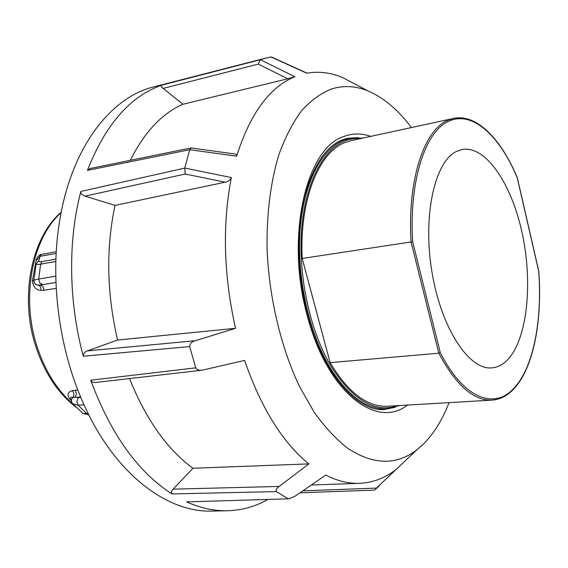 <?xml version="1.0" encoding="UTF-8"?>
<svg xmlns="http://www.w3.org/2000/svg" width="568" height="568" viewBox="0 0 568 568"><rect width="100%" height="100%" fill="white"/><g stroke="black" fill="none" stroke-linecap="round" stroke-linejoin="round"><path stroke-width="0.85" d="M77.83 390.017L75.367 390.223L76.495 393.986L75.033 397.408L80.635 396.975M40.051 285.037L42.905 286.378L44.155 290.241L56.218 288.345M37.41 259.42L41.393 254.421C38.809 255.11 37.069 257.041 36.167 260.229L32.419 280.706C33.022 286.762 35.862 289.992 40.924 290.383L44.155 290.241M75.367 390.223L72.299 390.741C67.855 392.019 66.896 394.682 69.424 398.715L70.581 398.949M40.924 290.383C41.159 287.472 40.186 285.732 38.013 285.164C35.408 284.951 33.945 283.269 33.626 280.123L32.419 280.706M37.36 259.59L36.167 260.229M42.919 284.582L38.013 285.164C35.266 284.589 33.888 282.921 33.881 280.166L33.626 280.123M55.778 276.211L38.709 279.037L40.605 264.163C37.467 264.652 36.004 264.532 36.21 263.8L38.915 260.606L40.08 256.338L56.175 253.413M39.76 285.079L55.948 282.481L42.941 284.575L39.874 283.127L38.709 279.037L33.881 280.166L36.21 263.8M71.532 401.441L70.546 398.878C70.063 397.593 70.901 397.039 73.073 397.217C74.337 395.001 74.081 392.843 72.299 390.741M71.994 402.634L71.973 402.591C71.021 400.632 71.39 398.835 73.073 397.217L80.904 397.621M88.374 413.965L82.9 413.334M72.732 403.734L78.143 405.24L76.836 401.413L78.306 397.82M449.032 402.641C442.209 420.313 433.349 434.421 422.464 444.971L417.239 449.473C396.734 465.575 373.545 465.178 347.659 448.266C336.029 439.156 324.853 427.122 314.132 412.162L299.343 386.176C281.124 347.73 269.374 298.917 267.145 250.992C266.349 215.315 270.503 182.122 278.923 154.517C285.235 137.243 292.776 122.667 301.537 110.781C310.824 100.586 320.743 93.337 331.293 89.041C343.505 85.221 355.795 85.874 368.163 91.001C383.819 97.724 398.225 109.915 411.374 127.566M395.491 470.027L388.079 477.099M184.749 168.05L185.211 174.028L225.169 182.186C227.896 181.803 229.962 180.269 231.361 177.578L184.749 168.05L189.669 149.718L236.636 156.164C250.204 113.536 269.601 87.06 294.827 76.73L260.392 59.711L265.689 58.113L270.979 56.949L306.72 73.208C318.754 71.121 330.739 72.576 342.66 77.56L356.455 84.831M271.696 57.07L270.979 56.949M379.183 485.967L374.873 489.829L376.463 488.104L395.704 469.729C384.749 478.213 372.665 482.75 359.452 483.332C348.539 483.709 337.321 480.961 325.798 475.082L295.062 496.191L288.892 498.81L186.588 501.885C200.405 508.069 213.944 511.03 227.207 510.753L211.978 511.072C167.688 512.705 115.922 474.848 84.753 406.39C59.42 351.94 49.721 281.117 59.491 221.861C71.106 147.566 110.781 97.185 153.871 86.847L154.368 86.719M227.207 510.753C241.748 510.376 255.302 506.613 267.883 499.478M287.933 498.64L276.339 491.597C275.657 489.971 276.609 488.253 279.207 486.442L308.843 463.893C282.594 442.579 261.173 408.087 244.588 360.417L202.229 370.18C198.935 370.549 196.791 369.775 195.797 367.844L90.703 380.205C110.76 434.13 137.854 472.043 171.976 493.94L276.339 491.597M195.797 367.844L189.613 346.586C189.982 343.491 191.892 341.531 195.335 340.708L235.528 328.304C223.622 275.061 222.23 224.821 231.361 177.578M184.735 168.1L80.883 191.437C67.869 240.228 68.494 301.537 83.297 356.235L189.613 346.586M260.392 59.711L161.837 85.129C130.214 96.155 105.421 124.569 87.451 170.379L189.669 149.718M225.169 182.186L115.034 205.396L85.022 196.137C82.069 195.122 80.684 193.56 80.883 191.437M191.217 147.964L189.684 149.668M234.676 153.963L236.366 154.666L236.636 156.164M87.451 170.379L90.22 168.49M260.364 59.725L258.262 64.113L287.813 78.767L182.96 104.249L163.137 88.416C161.248 86.84 160.815 85.74 161.837 85.129M294.827 76.73L287.813 78.767M288.892 498.81L186.588 501.885M171.976 493.94C170.925 492.612 171.316 491.015 173.133 489.154L192.907 468.259L308.843 463.893M202.073 370.194L95.829 382.449C93.28 382.711 91.569 381.959 90.703 380.205M83.297 356.235C83.255 353.601 84.611 351.826 87.373 350.903L117.562 340.04L235.528 328.304M129.547 378.565C145.962 419.397 167.084 449.295 192.907 468.259M115.034 205.396C105.897 248.152 106.741 293.038 117.562 340.04M182.96 104.249C161.958 113.43 144.407 132.117 130.306 160.318M302.19 258.461L411.069 241.954L438.823 353.211L330.114 362.632L302.19 258.461C299.279 200.092 318.797 152.231 344.996 142.54L351.01 140.658L453.441 118.442L447.989 120.231C424.268 129.596 407.22 179.786 411.069 241.954L412.645 241.712C408.875 180.113 425.716 130.399 449.203 121.069C472.633 110.476 499.84 136.05 517.221 177.727L517.178 177.486M538.748 271.405L538.741 271.44C542.419 321.318 533.111 369.086 513.117 389.087C493.542 409.791 463.069 398.005 440.264 352.515L438.823 353.211C455.941 385.253 473.669 400.887 492.009 400.12L387.369 406.248C367.198 407.114 348.106 392.58 330.114 362.632M517.278 177.606L538.819 271.419C542.504 321.538 533.21 369.449 512.982 389.804C506.762 396.123 499.769 399.56 492.009 400.12M456.452 151.464L462.018 149.526C486.272 145.046 512.535 185.345 522.695 235.642C533.054 285.889 526.813 341.474 506.415 360.985C502.013 365.132 497.177 367.425 491.909 367.872C469.232 370.428 441.244 328.616 431.964 272.1C422.471 215.634 434.747 161.497 456.452 151.464M55.849 261.479L40.605 264.163L42.089 261.571C39.739 261.919 38.681 261.592 38.915 260.606M88.743 414.704L87.273 414.036L78.143 405.24L84.036 404.814M56.267 251.695L41.393 254.421M73.208 404.246C57.155 390.33 45.085 371.06 37.012 346.43C20.739 297.021 32.419 237.886 61.124 212.659M69.424 398.715L71.128 400.397M55.92 259.114L42.089 261.571M395.236 407.235L384.777 409.429C358.82 412.609 323.476 375.469 307.97 316.007C297.22 276.091 296.049 230.516 304.462 196.464C314.352 161.83 328.751 142.447 347.659 138.301L358.323 137.598M370.726 136.384C361.468 133.097 352.394 133.189 343.491 136.647C306.031 148.142 285.058 237.616 307.501 316.49C327.409 392.658 376.69 429.571 407.512 405.069M85.022 196.137L185.211 174.028M163.137 88.416L258.262 64.113M376.463 488.104L302.851 490.844M279.207 486.442L173.133 489.154M195.335 340.708L87.373 350.903M363.08 138.045L349.483 138.414L343.519 140.268C321.083 149.242 303.135 184.153 299.989 231.701C296.858 279.207 309.482 334.36 330.91 369.015C348.638 396.436 367.169 409.705 386.503 408.825L378.913 409.258M397.501 405.659C375.448 413.17 353.672 400.681 332.166 368.185C310.923 333.764 298.406 279.03 301.494 231.879C304.597 184.678 322.383 150.009 344.62 141.063C349.938 138.919 355.376 138.067 360.928 138.507M440.264 352.515L412.645 241.712M517.221 177.727L538.741 271.44M35.756 346.324C44.595 373.126 58.128 393.496 76.353 407.448M88.04 414.761L89.013 415.243M35.727 346.246C19.447 296.666 31.425 237.481 61.216 212.184M88.757 414.732L83.191 413.575M82.885 413.348L73.13 404.16M72.704 403.699L71.973 402.591M368.163 91.001L342.66 77.56M265.689 58.113L153.9 86.84M191.118 147.957L234.918 153.999M190.905 147.971L90.085 168.518M417.239 449.473L386.261 478.753M271.518 56.992L307.025 73.158M300.003 492.797L374.482 490.113M359.452 483.332L311.335 485.015M517.27 177.585C501.004 138.769 476.467 113.458 453.441 118.442M386.503 408.825L399.702 405.531M349.483 138.414L342.057 140.033"/></g></svg>
